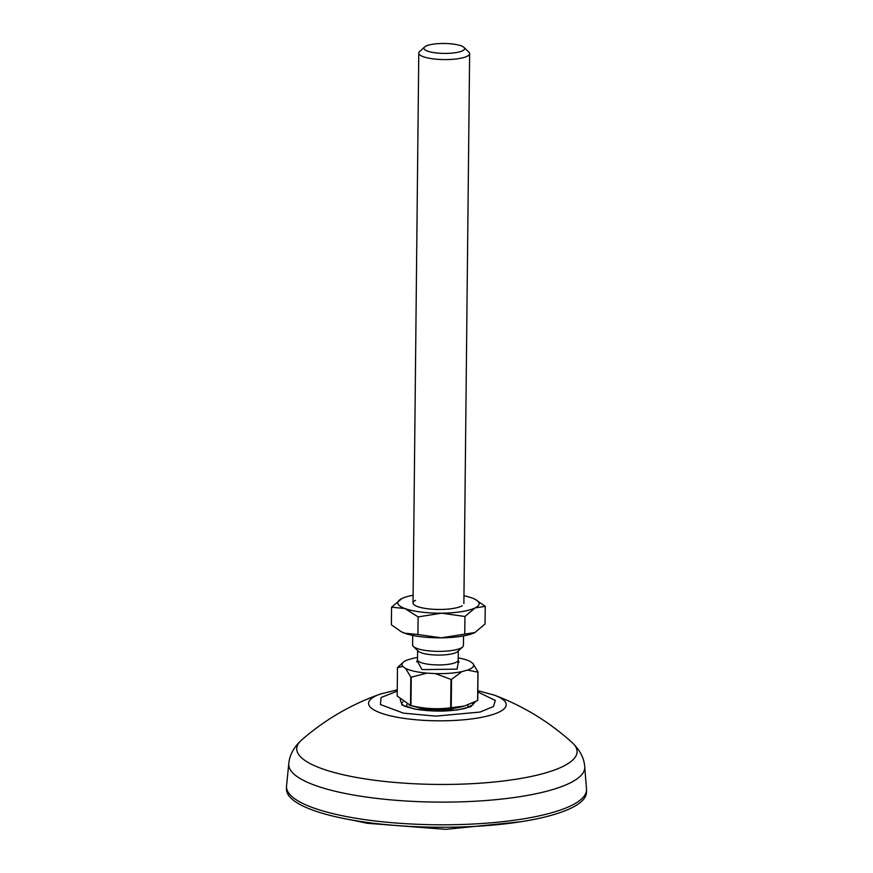 <?xml version="1.0" encoding="UTF-8"?>
<svg xmlns="http://www.w3.org/2000/svg" width="873" height="873" viewBox="0 0 873 873"><rect width="100%" height="100%" fill="white"/><g stroke="black" fill="none" stroke-linecap="round" stroke-linejoin="round"><path stroke-width="1.31" d="M472.402 703.114A35.597 8.675 -179.4 0 1 472.893 704.064A35.597 8.675 -179.4 0 1 472.991 704.686L465.615 708.254C450.599 711.691 433.968 712.008 415.712 709.203C406.632 706.944 402.497 705.646 403.315 705.286L401.798 703.976A35.597 8.675 -179.4 0 1 401.896 703.322A35.597 8.675 -179.4 0 1 402.857 701.892M475.469 701.652L470.831 706.694L456.546 710.12L415.286 709.236L402.038 705.013L400.216 699.469M286.551 785.809A150.014 36.579 0.6 0 0 286.497 786.617A150.014 36.579 0.6 0 0 349.451 817.128A150.014 36.579 0.6 0 0 505.063 821.406A150.014 36.579 0.6 0 0 586.525 789.759A150.014 36.579 0.6 0 0 586.492 788.952L584.724 766.756A148.017 36.099 0.6 0 1 505.816 798.599A148.017 36.099 0.6 0 1 350.848 794.55A148.017 36.099 0.6 0 1 288.777 763.657L286.551 785.809M286.497 786.617L286.475 789.083A150.014 36.579 0.6 0 0 349.429 819.594A150.014 36.579 0.6 0 0 505.031 823.872A150.014 36.579 0.6 0 0 586.503 792.226L586.525 789.759M458.423 661.472L457.07 669.133L422.008 669.602L417.261 661.047M463.956 47.404L468.834 52.074A25.426 6.198 -179.4 0 1 469.63 53.646A25.426 6.198 -179.4 0 1 454.778 59.124A25.426 6.198 -179.4 0 1 427.617 57.913A25.426 6.198 -179.4 0 1 418.778 53.111A25.426 6.198 -179.4 0 1 419.618 51.562L424.584 46.989A20.341 4.965 -179.4 0 1 457.539 44.818A20.341 4.965 -179.4 0 1 463.956 47.404A20.341 4.965 -179.4 0 1 454.986 52.762A20.341 4.965 -179.4 0 1 430.989 52.074A20.341 4.965 -179.4 0 1 424.584 46.989M412.689 635.391L412.58 644.907A25.426 6.198 0.6 0 0 413.387 646.467A25.426 6.198 0.6 0 0 421.419 649.708A25.426 6.198 0.6 0 0 457.277 649.403A25.426 6.198 0.6 0 0 462.603 646.991A25.426 6.198 0.6 0 0 463.432 645.442L463.541 635.926M413.387 646.467L418.254 651.149A20.341 4.965 0.6 0 0 424.682 653.735A20.341 4.965 0.6 0 0 453.371 653.495A20.341 4.965 0.6 0 0 457.638 651.553L462.603 646.991M435.354 673.596L450.981 679.412A40.933 9.985 -179.4 0 0 451.527 679.369L451.232 707.741L464.403 706.017L477.618 700.528A40.933 9.985 0.6 0 0 477.727 700.397L478.022 672.014A40.933 9.985 -179.4 0 1 477.913 672.155L467.557 670.071L461.992 671.588A35.848 8.741 0.6 0 1 435.354 673.596L426.984 673.127A35.848 8.741 0.6 0 1 405.607 668.423L402.791 666.437A35.848 8.741 0.6 0 1 403.13 662.334L397.586 667.507A40.933 9.985 -179.4 0 0 397.477 667.638L402.791 666.437M397.477 667.638L397.182 696.021L410.517 705.46A40.933 9.985 -179.4 0 0 410.736 705.504A40.933 9.985 -179.4 0 0 410.965 705.559L411.259 677.175A40.933 9.985 -179.4 0 1 411.041 677.132A40.933 9.985 -179.4 0 1 410.812 677.077L405.607 668.423M409.142 705.155L415.308 706.792A30.511 7.442 0.6 0 0 417.501 707.326A30.511 7.442 0.6 0 0 459.427 707.261L463.148 706.344M467.557 670.071A35.848 8.741 0.6 0 0 472.817 663.36L470.001 661.374A35.848 8.741 0.6 0 0 458.216 657.915M417.534 657.489A35.848 8.741 0.6 0 0 413.616 658.209L408.051 659.726A35.848 8.741 0.6 0 0 403.13 662.334M451.527 679.369L461.992 671.588M411.259 677.175L426.984 673.127M478.022 672.014L472.817 663.36M410.965 705.559C424.18 708.789 437.417 709.531 450.686 707.785L450.981 679.412M477.618 700.528L477.913 672.155M410.517 705.46L410.812 677.077M450.686 707.785A40.933 9.985 0.6 0 0 451.232 707.741M415.515 600.351A25.426 6.198 0.6 0 0 414.697 605.229A25.426 6.198 0.6 0 0 437.406 609.441A25.426 6.198 0.6 0 0 461.381 606.157A25.426 6.198 0.6 0 0 462.155 605.731M463.956 595.779A40.682 9.919 -179.4 0 1 472.02 597.983A40.682 9.919 -179.4 0 1 475.119 599.315A40.682 9.919 -179.4 0 1 475.141 607.903A40.682 9.919 -179.4 0 1 441.574 613.173A40.682 9.919 -179.4 0 1 404.886 608.525A40.682 9.919 -179.4 0 1 401.766 598.605A40.682 9.919 -179.4 0 1 401.875 598.551A40.682 9.919 -179.4 0 1 413.104 595.244M401.875 598.551L391.573 607.193L404.886 608.525L418.112 616.905L441.574 613.173L464.949 616.491L475.141 607.903L485.246 606.364L475.119 599.315M418.112 616.905L417.927 634.518L441.312 637.836L464.763 634.104L464.949 616.491M464.763 634.104L474.879 632.554L485.061 623.966L485.246 606.364M474.77 632.619L474.879 632.554A40.682 9.919 0.6 0 1 474.77 632.619L474.77 632.619A40.682 9.919 0.6 0 1 441.312 637.836A40.682 9.919 0.6 0 1 404.625 633.187L417.927 634.518M391.573 607.193L391.388 624.806L401.1 631.626L404.625 633.187A40.682 9.919 0.6 0 1 401.525 631.845L401.1 631.626M572.153 742.596C549.062 721.742 523.134 705.919 494.347 695.159A68.836 16.783 -179.4 0 1 485.508 716.504A68.836 16.783 -179.4 0 1 397.444 717.3A68.836 16.783 -179.4 0 1 380.639 693.97C351.633 704.129 325.378 719.396 301.862 739.769A140.182 34.178 0.6 0 0 355.562 777.286A140.182 34.178 0.6 0 0 517.067 779.076A140.182 34.178 0.6 0 0 572.153 742.596C579.923 749.972 584.124 758.026 584.724 766.756M477.815 691.973L495.318 700.452L493.463 706.508L480.085 712.062L435.747 716.122L403.479 713.165L380.464 704.555L381.043 697.538L397.237 691.132M417.61 650.527L417.512 659.748A20.341 4.965 0.6 0 0 424.584 663.589A20.341 4.965 0.6 0 0 453.262 663.36A20.341 4.965 0.6 0 0 458.194 660.184L458.98 662.356M494.347 695.159L477.826 690.663M397.248 689.823L380.639 693.97M301.862 739.769C293.928 746.982 289.574 754.938 288.777 763.657M520.275 821.82L445.71 829.35L367.096 823.272L352.059 820.063M418.778 53.111L413.027 602.981M406.873 704.358L406.851 706.923M469.63 53.646L463.879 603.516M458.292 650.952L458.194 660.184M417.512 659.748L416.683 661.909M467.895 704.926L467.873 707.567"/></g></svg>
